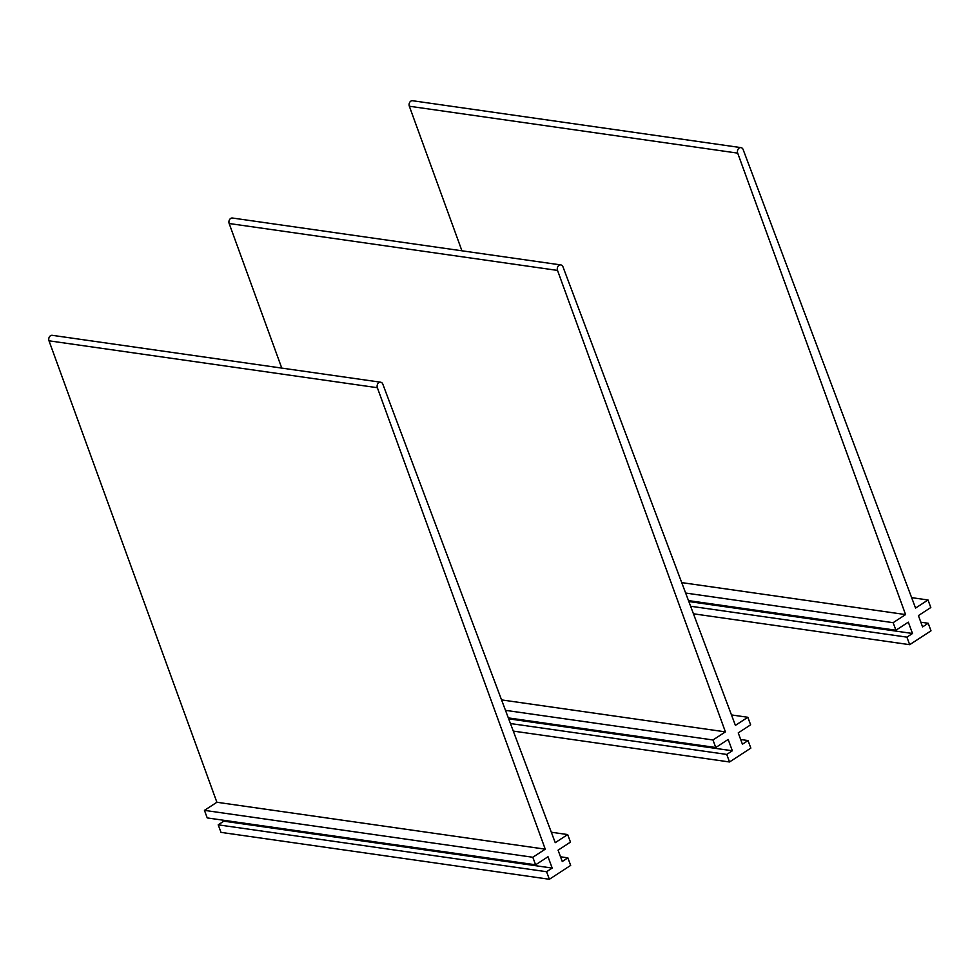 <?xml version="1.0" encoding="UTF-8"?>
<svg xmlns="http://www.w3.org/2000/svg" width="980" height="980" viewBox="0 0 980 980"><rect width="100%" height="100%" fill="white"/><g stroke="black" fill="none" stroke-linecap="round" stroke-linejoin="round"><path stroke-width="1.47" d="M681.713 582.61L905.581 614.582L893.135 622.68L685.645 593.047M905.581 614.582L737.695 153.125A3.785 2.977 -81.9 0 1 738.075 149.242A3.785 2.977 -81.9 0 1 740.966 147.625A3.785 2.977 -81.9 0 1 743.146 149.572L915.565 608.078L928.011 599.981L911.645 597.641M461.923 250.794L409.334 106.232A3.785 2.977 -81.9 0 1 409.714 102.349A3.785 2.977 -81.9 0 1 412.592 100.732L740.966 147.625M928.011 599.981L930.804 607.527L918.407 615.599L922.584 626.918L928.207 623.268L920.845 622.214M928.207 623.268L931 630.814L909.685 644.681L693.448 613.799M893.135 622.68L895.928 630.226L908.325 622.153L912.515 633.484L906.892 637.135L909.685 644.681M906.892 637.135L690.606 606.24M912.515 633.484L688.83 601.536M895.928 630.226L688.487 600.605M501.552 699.904L725.408 731.876L712.975 739.973L505.484 710.341M725.408 731.876L557.534 270.419A3.785 2.977 -81.9 0 1 557.914 266.536A3.785 2.977 -81.9 0 1 560.793 264.918A3.785 2.977 -81.9 0 1 562.986 266.866L735.404 725.372L747.838 717.274L731.484 714.935M281.762 368.088L229.161 223.514A3.785 2.977 -81.9 0 1 229.553 219.643A3.785 2.977 -81.9 0 1 232.432 218.025L560.793 264.918M747.838 717.274L750.631 724.82L738.234 732.893L742.423 744.212L748.046 740.562L740.684 739.508M748.046 740.562L750.839 748.108L729.524 761.975L513.287 731.092M712.975 739.973L715.768 747.52L728.164 739.447L732.354 750.778L726.731 754.429L729.524 761.975M726.731 754.429L510.445 723.534M732.354 750.778L508.669 718.83M715.768 747.52L508.314 717.899M216.886 802.265L545.248 849.17L532.814 857.267L204.44 810.362L216.886 802.265L49 340.807A3.785 2.977 -81.9 0 1 49.38 336.936A3.785 2.977 -81.9 0 1 52.271 335.319L380.632 382.212A3.785 2.977 -81.9 0 1 382.825 384.16L555.244 842.665L567.677 834.568L551.311 832.228M545.248 849.17L377.361 387.713A3.785 2.977 -81.9 0 1 377.753 383.829A3.785 2.977 -81.9 0 1 380.632 382.212M567.677 834.568L570.47 842.114L558.073 850.187L562.263 861.506L567.873 857.855L560.523 856.802M567.873 857.855L570.666 865.401L549.364 879.268L221.002 832.375L218.209 824.829L546.571 871.722L549.364 879.268M532.814 857.267L535.607 864.813L548.004 856.741L552.193 868.072L546.571 871.722M552.193 868.072L223.82 821.167L218.209 824.829M223.477 820.236L223.82 821.167M535.607 864.813L207.233 817.92L204.44 810.362M737.695 153.125L409.334 106.232M557.534 270.419L229.161 223.514M377.361 387.713L49 340.807"/></g></svg>
